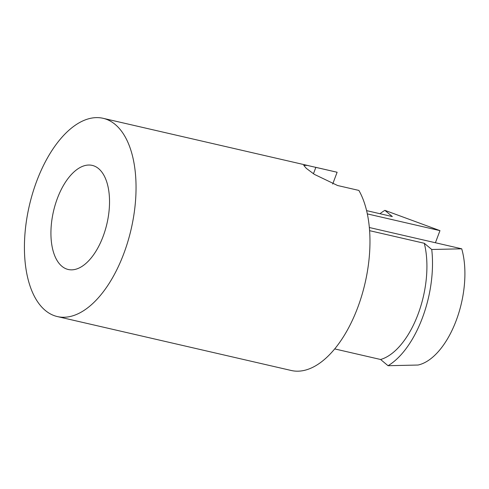 <?xml version="1.0" encoding="UTF-8"?>
<svg xmlns="http://www.w3.org/2000/svg" width="489" height="489" viewBox="0 0 489 489"><rect width="100%" height="100%" fill="white"/><g stroke="black" fill="none" stroke-linecap="round" stroke-linejoin="round"><path stroke-width="0.73" d="M291.199 370.473A101.736 52.244 -77 0 0 291.31 370.503A101.736 52.244 -77 0 0 357.704 307.612A101.736 52.244 -77 0 0 358.877 190.423L337.612 185.52L314.317 174.347L306.334 168.375L303.748 165.374L307.141 165.38L337.123 172.25A101.736 52.244 -77 0 0 337.013 172.226A101.736 52.244 -77 0 0 336.909 172.201M369.336 227.513L461.72 248.809A72.066 37.005 103 0 1 456.194 320.552A72.066 37.005 103 0 1 418.034 365.032L388.052 365.717A83.931 43.105 -77 0 0 431.738 249.494L424.293 243.277L369.592 230.667M334.708 348.914L380.613 359.494L388.052 365.717M461.72 248.809L431.738 249.494M123.735 253.785A101.736 52.244 -77 0 0 103.191 118.326A101.736 52.244 -77 0 0 103.081 118.301A101.736 52.244 -77 0 0 29.322 205.704A101.736 52.244 -77 0 0 57.378 316.572A101.736 52.244 -77 0 0 123.735 253.785M337.123 172.25L332.691 184.047M57.39 198.357A53.411 27.427 -77 0 0 68.234 269.488A53.411 27.427 -77 0 0 106.957 223.601A53.411 27.427 -77 0 0 92.232 165.392A53.411 27.427 -77 0 0 57.39 198.357M435.418 242.746L439.966 230.637L384.88 210.349L392.325 216.566L366.585 210.631M380.613 359.494A73.76 37.879 -77 0 0 424.293 243.277M439.966 230.637L367.318 213.889M384.88 210.349A83.931 43.105 -77 0 0 379.971 213.717M313.449 173.754L315.857 167.348M337.013 172.226L315.374 167.238M308.761 165.716L103.081 118.301M291.31 370.503L57.378 316.572"/></g></svg>
